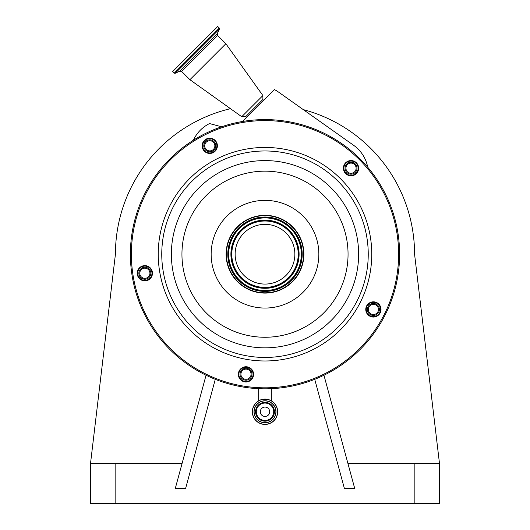 <?xml version="1.0" encoding="UTF-8"?>
<svg xmlns="http://www.w3.org/2000/svg" width="530" height="530" viewBox="0 0 530 530"><rect width="100%" height="100%" fill="white"/><g stroke="black" fill="none" stroke-linecap="round" stroke-linejoin="round"><path stroke-width="0.79" d="M265 407.073A4.684 4.684 0 0 1 269.684 411.764A4.684 4.684 0 0 1 265 416.447A4.684 4.684 0 0 1 260.316 411.764A4.684 4.684 0 0 1 265 407.073M256.295 411.764A8.705 8.705 0 0 1 265 403.058A8.705 8.705 0 0 1 273.705 411.764A8.705 8.705 0 0 1 265 420.462A8.705 8.705 0 0 1 256.295 411.764M254.128 411.764A10.872 10.872 0 0 1 265 400.892A10.872 10.872 0 0 1 275.872 411.764A10.872 10.872 0 0 1 265 422.629A10.872 10.872 0 0 1 254.128 411.764A10.872 10.872 0 0 1 265 400.892A10.872 10.872 0 0 1 275.872 411.764A10.872 10.872 0 0 1 265 422.629A10.872 10.872 0 0 1 254.128 411.764M252.333 411.764A12.667 12.667 0 0 1 265 399.097A12.667 12.667 0 0 1 277.667 411.764A12.667 12.667 0 0 1 265 424.424A12.667 12.667 0 0 1 252.333 411.764A12.667 12.667 0 0 0 265 424.424A12.667 12.667 0 0 0 277.667 411.764M286.061 387.172A134.613 134.613 0 0 1 132.043 275.269A134.613 134.613 0 0 1 243.939 121.251A134.613 134.613 0 0 1 397.957 233.154A134.613 134.613 0 0 1 286.061 387.172A134.613 134.613 0 0 1 132.043 275.269A134.613 134.613 0 0 1 243.939 121.251A134.613 134.613 0 0 1 397.957 233.154A134.613 134.613 0 0 1 286.061 387.172M208.581 138.29A7.619 7.619 0 0 1 217.3 144.624A7.619 7.619 0 0 1 210.96 153.342A7.619 7.619 0 0 1 202.241 147.009A7.619 7.619 0 0 1 208.581 138.29M349.826 160.663A7.619 7.619 0 0 1 358.552 166.996A7.619 7.619 0 0 1 352.212 175.715A7.619 7.619 0 0 1 343.493 169.381A7.619 7.619 0 0 1 349.826 160.663M372.199 301.915A7.619 7.619 0 0 1 380.924 308.248A7.619 7.619 0 0 1 374.584 316.966A7.619 7.619 0 0 1 365.866 310.633A7.619 7.619 0 0 1 372.199 301.915M244.774 366.839A7.619 7.619 0 0 1 253.499 373.173A7.619 7.619 0 0 1 247.159 381.892A7.619 7.619 0 0 1 238.44 375.558A7.619 7.619 0 0 1 244.774 366.839M143.65 265.715A7.619 7.619 0 0 1 152.375 272.049A7.619 7.619 0 0 1 146.035 280.767A7.619 7.619 0 0 1 137.316 274.434A7.619 7.619 0 0 1 143.65 265.715M145.962 280.277A7.122 7.122 0 0 0 151.878 272.128A7.122 7.122 0 0 0 143.729 266.206A7.122 7.122 0 0 0 137.807 274.354A7.122 7.122 0 0 0 145.962 280.277M247.086 381.401A7.122 7.122 0 0 0 253.002 373.252A7.122 7.122 0 0 0 244.853 367.33A7.122 7.122 0 0 0 238.931 375.478A7.122 7.122 0 0 0 247.086 381.401M374.511 316.476A7.122 7.122 0 0 0 380.427 308.327A7.122 7.122 0 0 0 372.279 302.405A7.122 7.122 0 0 0 366.356 310.553A7.122 7.122 0 0 0 374.511 316.476M352.139 175.225A7.122 7.122 0 0 0 358.055 167.076A7.122 7.122 0 0 0 349.906 161.153A7.122 7.122 0 0 0 343.983 169.302A7.122 7.122 0 0 0 352.139 175.225M210.887 152.852A7.122 7.122 0 0 0 216.803 144.703A7.122 7.122 0 0 0 208.654 138.78A7.122 7.122 0 0 0 202.732 146.929A7.122 7.122 0 0 0 210.887 152.852M271.082 292.62A38.889 38.889 0 0 1 226.588 260.296A38.889 38.889 0 0 1 258.918 215.803A38.889 38.889 0 0 1 303.412 248.126A38.889 38.889 0 0 1 271.082 292.62M271.035 292.328A38.591 38.591 0 0 1 226.886 260.25A38.591 38.591 0 0 1 258.965 216.094A38.591 38.591 0 0 1 303.114 248.173A38.591 38.591 0 0 1 271.035 292.328M269.671 283.709A29.865 29.865 0 0 1 235.506 258.885A29.865 29.865 0 0 1 260.329 224.713A29.865 29.865 0 0 1 294.494 249.537A29.865 29.865 0 0 1 269.671 283.709M214.001 141.589A5.982 5.982 0 0 0 205.541 141.589A5.982 5.982 0 0 0 205.541 150.05A5.982 5.982 0 0 0 214.001 150.05A5.982 5.982 0 0 0 214.001 141.589M213.365 142.219A5.088 5.088 0 0 0 206.177 142.219A5.088 5.088 0 0 0 206.177 149.414A5.088 5.088 0 0 0 213.365 149.414A5.088 5.088 0 0 0 213.365 142.219M355.252 163.956A5.982 5.982 0 0 0 346.792 163.956A5.982 5.982 0 0 0 346.792 172.422A5.982 5.982 0 0 0 355.252 172.422A5.982 5.982 0 0 0 355.252 163.956M354.616 164.591A5.088 5.088 0 0 0 347.428 164.591A5.088 5.088 0 0 0 347.428 171.786A5.088 5.088 0 0 0 354.616 171.786A5.088 5.088 0 0 0 354.616 164.591M377.625 305.207A5.982 5.982 0 0 0 369.165 305.207A5.982 5.982 0 0 0 369.165 313.674A5.982 5.982 0 0 0 377.625 313.674A5.982 5.982 0 0 0 377.625 305.207M376.989 305.843A5.088 5.088 0 0 0 369.801 305.843A5.088 5.088 0 0 0 369.801 313.038A5.088 5.088 0 0 0 376.989 313.038A5.088 5.088 0 0 0 376.989 305.843M250.226 369.966A5.982 5.982 0 0 0 241.766 369.966A5.982 5.982 0 0 0 241.766 378.427A5.982 5.982 0 0 0 250.226 378.427A5.982 5.982 0 0 0 250.226 369.966M249.59 370.602A5.088 5.088 0 0 0 242.402 370.602A5.088 5.088 0 0 0 242.402 377.791A5.088 5.088 0 0 0 249.59 377.791A5.088 5.088 0 0 0 249.59 370.602M149.076 269.008A5.982 5.982 0 0 0 140.616 269.008A5.982 5.982 0 0 0 140.616 277.475A5.982 5.982 0 0 0 149.076 277.475A5.982 5.982 0 0 0 149.076 269.008M148.44 269.644A5.088 5.088 0 0 0 141.252 269.644A5.088 5.088 0 0 0 141.252 276.839A5.088 5.088 0 0 0 148.44 276.839A5.088 5.088 0 0 0 148.44 269.644M221.573 126.789L209.529 123.563A34.821 34.821 0 0 0 193.927 139.065L193.324 140.264M367.714 167.195A34.821 34.821 0 0 0 353.636 145.306L276.852 90.895L274.447 89.643L242.621 121.469M263.589 100.501L262.887 99.474L245.642 116.719L241.733 116.719L189.906 79.699L225.866 43.738L262.887 95.566L241.733 116.719M174.244 73.133L219.301 28.077L217.724 26.5L172.667 71.557L174.244 73.133L175.145 73.292L219.46 28.978L217.28 33.668L179.836 71.113L181.638 71.424L189.906 79.699M215.279 379.308L185.586 488.541L175.258 488.541L206.057 375.233M230.477 108.676A149.573 149.573 0 0 0 115.427 254.208L90.497 463.611L182.035 463.611M90.497 463.611L90.497 503.5L439.502 503.5L439.502 463.611L414.573 254.208A149.573 149.573 0 0 0 303.273 109.617M347.965 463.611L439.502 463.611M314.721 379.308L344.414 488.541L354.742 488.541L323.943 375.233M255.579 411.764A9.421 9.421 0 0 1 265 402.343A9.421 9.421 0 0 1 274.421 411.764A9.421 9.421 0 0 1 265 421.178A9.421 9.421 0 0 1 255.579 411.764M254.002 411.764A10.998 10.998 0 0 1 265 400.766A10.998 10.998 0 0 1 275.998 411.764A10.998 10.998 0 0 1 265 422.761A10.998 10.998 0 0 1 254.002 411.764M252.465 411.764A12.535 12.535 0 0 1 265 399.229A12.535 12.535 0 0 1 277.534 411.764A12.535 12.535 0 0 1 265 424.298A12.535 12.535 0 0 1 252.465 411.764M285.902 386.184A133.62 133.62 0 0 1 133.023 275.116A133.62 133.62 0 0 1 244.098 122.238A133.62 133.62 0 0 1 396.977 233.306A133.62 133.62 0 0 1 285.902 386.184M281.702 359.665A106.768 106.768 0 0 1 159.55 270.916A106.768 106.768 0 0 1 248.298 148.758A106.768 106.768 0 0 1 370.45 237.506A106.768 106.768 0 0 1 281.702 359.665M281.152 356.18A103.244 103.244 0 0 1 163.028 270.36A103.244 103.244 0 0 1 248.848 152.243A103.244 103.244 0 0 1 366.972 238.063A103.244 103.244 0 0 1 281.152 356.18M250.352 161.736A93.624 93.624 0 0 1 357.472 239.567A93.624 93.624 0 0 1 279.648 346.686A93.624 93.624 0 0 1 172.528 268.856A93.624 93.624 0 0 1 250.352 161.736M252.008 172.184A83.051 83.051 0 0 1 347.031 241.216A83.051 83.051 0 0 1 277.992 336.239A83.051 83.051 0 0 1 182.969 267.2A83.051 83.051 0 0 1 252.008 172.184M273.42 307.393A53.848 53.848 0 0 1 211.815 262.635A53.848 53.848 0 0 1 256.58 201.029A53.848 53.848 0 0 1 318.185 245.787A53.848 53.848 0 0 1 273.42 307.393M270.817 290.944A37.193 37.193 0 0 1 228.264 260.031A37.193 37.193 0 0 1 259.183 217.479A37.193 37.193 0 0 1 301.736 248.391A37.193 37.193 0 0 1 270.817 290.944M270.704 290.215A36.457 36.457 0 0 1 228.993 259.912A36.457 36.457 0 0 1 259.296 218.201A36.457 36.457 0 0 1 301.007 248.51A36.457 36.457 0 0 1 270.704 290.215M270.678 290.069A36.305 36.305 0 0 1 229.139 259.892A36.305 36.305 0 0 1 259.322 218.353A36.305 36.305 0 0 1 300.861 248.53A36.305 36.305 0 0 1 270.678 290.069M259.667 220.54A34.092 34.092 0 0 1 298.675 248.875A34.092 34.092 0 0 1 270.333 287.883A34.092 34.092 0 0 1 231.325 259.548A34.092 34.092 0 0 1 259.667 220.54M259.693 220.685A33.947 33.947 0 0 1 298.522 248.901A33.947 33.947 0 0 1 270.307 287.737A33.947 33.947 0 0 1 231.477 259.521A33.947 33.947 0 0 1 259.693 220.685M270.194 287.008A33.204 33.204 0 0 1 232.2 259.409A33.204 33.204 0 0 1 259.806 221.414A33.204 33.204 0 0 1 297.8 249.014A33.204 33.204 0 0 1 270.194 287.008M217.28 33.668L217.598 35.47L181.638 71.424M115.825 463.611L115.825 503.5M414.175 463.611L414.175 503.5M258.666 388.675L258.666 400.793M271.334 388.675L271.334 400.793M262.887 99.474L262.887 95.566M217.598 35.47L225.866 43.738M219.301 28.077L219.46 28.978M179.836 71.113L175.145 73.292M246.669 117.422L245.642 116.719"/></g></svg>
